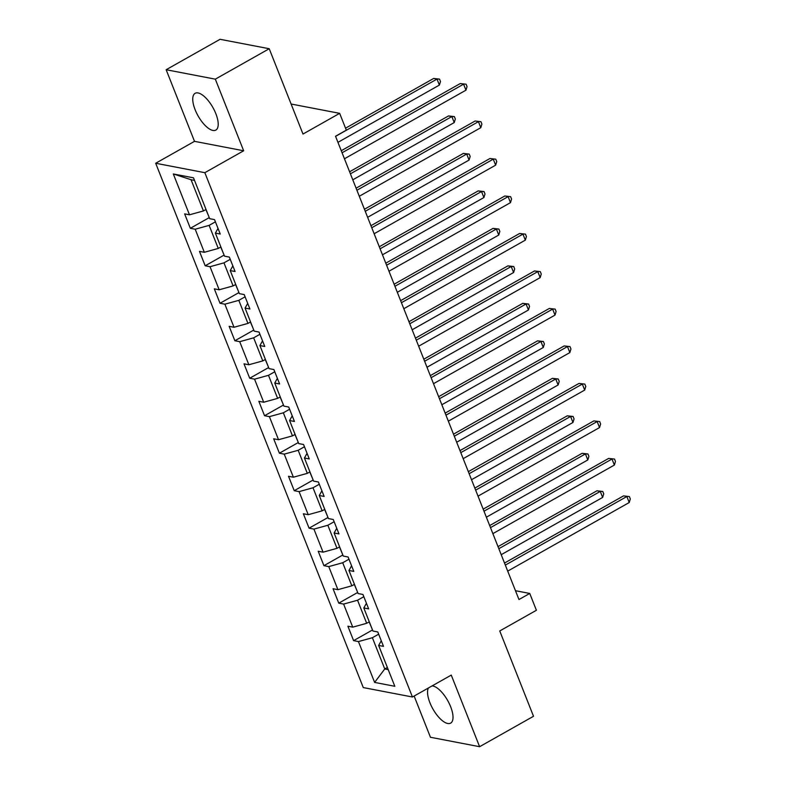 <?xml version="1.0" encoding="UTF-8"?>
<svg xmlns="http://www.w3.org/2000/svg" width="786" height="786" viewBox="0 0 786 786"><rect width="100%" height="100%" fill="white"/><g stroke="black" fill="none" stroke-linecap="round" stroke-linejoin="round"><path stroke-width="1.18" d="M428.38 688.005A21.104 8.508 -119.4 0 0 429.922 702.753A21.104 8.508 -119.4 0 0 450.653 723.12A21.104 8.508 -119.4 0 0 450.643 706.722A21.104 8.508 -119.4 0 0 432.113 685.903M215.845 113.685A21.104 8.508 -119.4 0 0 195.105 93.318A21.104 8.508 -119.4 0 0 195.115 109.706A21.104 8.508 -119.4 0 0 215.855 130.073A21.104 8.508 -119.4 0 0 215.845 113.685M414.134 696.052L430.453 737.268L479.607 746.7L533.517 716.272L499.749 630.962L536.406 610.27L529.744 593.45L515.469 590.708M155.687 163.252L363.279 687.573L412.444 697.005L204.841 172.684L155.687 163.252L194.506 141.342L243.66 150.774L215.315 79.16L166.151 69.728L194.506 141.342M166.151 69.728L220.06 39.3L269.225 48.732L302.993 134.042L339.66 113.341L291.115 104.027M215.315 79.16L269.225 48.732M381.269 640.767L378.646 645.444L383.489 646.377L377.781 631.954L372.937 631.03L363.8 607.961L368.654 608.885L362.945 594.471L358.092 593.538L348.964 570.469L353.808 571.402L348.1 556.989L343.256 556.056L334.119 532.987L338.972 533.92L333.264 519.497L328.41 518.563L319.273 495.504L324.127 496.428L318.418 482.015L313.565 481.081L304.437 458.012L309.281 458.945L303.573 444.522L298.729 443.599L289.592 420.53L294.445 421.463L288.737 407.04L283.884 406.107L274.756 383.047L279.6 383.971L273.892 369.558L269.048 368.624L259.911 345.555L264.764 346.488L259.056 332.065L254.202 331.142L245.065 308.073L249.919 309.006L244.21 294.583L239.357 293.65L230.229 270.58L235.073 271.514L229.365 257.101L224.521 256.167L215.384 233.098L220.237 234.031L214.529 219.608L209.675 218.685L193.503 177.833L173.313 173.952L191.057 179.719L203.427 210.953L206.03 209.479M378.646 645.444L394.818 686.296L374.627 682.415L358.445 641.572L353.602 640.639L372.515 629.959M173.313 173.952L189.485 214.804L184.631 213.871L190.34 228.294L195.193 229.227L204.321 252.296L199.477 251.363L205.185 265.776L210.029 266.709L219.166 289.779L214.313 288.845L220.021 303.268L224.875 304.192L234.012 327.261L229.158 326.337L234.867 340.751L239.72 341.684L248.848 364.753L244.004 363.82L249.712 378.233L254.556 379.166L263.693 402.236L258.84 401.302L264.548 415.725L269.401 416.649L278.529 439.718L273.685 438.794L279.394 453.208L284.237 454.141L293.375 477.21L288.521 476.277L294.229 490.69L299.083 491.623L308.22 514.692L303.367 513.759L309.075 528.182L313.928 529.106L323.056 552.175L318.212 551.251L323.92 565.665L328.764 566.598L337.901 589.667L333.048 588.734L338.756 603.147L343.61 604.08L352.737 627.149L347.893 626.216L353.602 640.639M339.66 113.341L346.321 130.162L335.534 136.253L518.966 599.541L529.744 593.45M369.292 621.824L366.679 623.298L357.551 600.229L363.82 596.692M366.433 603.284L363.8 607.961M352.737 627.149L366.679 623.298M343.61 604.08L357.551 600.229M354.457 584.342L351.843 585.816L342.706 562.747L348.984 559.21M351.588 565.792L348.964 570.469M337.901 589.667L351.843 585.816M328.764 566.598L342.706 562.747M339.611 546.86L336.998 548.333L327.86 525.264L334.138 521.717M336.752 528.31L334.119 532.987M323.056 552.175L336.998 548.333M313.928 529.106L327.86 525.264M324.765 509.367L322.152 510.841L313.025 487.772L319.293 484.235M321.906 490.828L319.273 495.504M308.22 514.692L322.152 510.841M299.083 491.623L313.025 487.772M309.93 471.885L307.316 473.359L298.179 450.29L304.457 446.753M307.061 453.335L304.437 458.012M293.375 477.21L307.316 473.359M284.237 454.141L298.179 450.29M295.084 434.403L292.471 435.876L283.343 412.807L289.612 409.26M292.225 415.853L289.592 420.53M278.529 439.718L292.471 435.876M269.401 416.649L283.343 412.807M280.248 396.91L277.635 398.384L268.498 375.315L274.776 371.778M277.379 378.371L274.756 383.047M263.693 402.236L277.635 398.384M254.556 379.166L268.498 375.315M265.403 359.428L262.789 360.902L253.652 337.833L259.93 334.286M262.544 340.878L259.911 345.555M248.848 364.753L262.789 360.902M239.72 341.684L253.652 337.833M250.557 321.936L247.944 323.419L238.816 300.35L245.085 296.803M247.698 303.396L245.065 308.073M234.012 327.261L247.944 323.419M224.875 304.192L238.816 300.35M235.721 284.453L233.108 285.927L223.971 262.858L230.249 259.321M232.853 265.914L230.229 270.58M219.166 289.779L233.108 285.927M210.029 266.709L223.971 262.858M220.876 246.971L218.262 248.445L209.135 225.376L215.403 221.829M218.017 228.421L215.384 233.098M204.321 252.296L218.262 248.445M195.193 229.227L209.135 225.376M189.485 214.804L203.427 210.953M243.66 150.774L204.841 172.684M479.607 746.7L451.252 675.095L412.444 697.005M194.515 180.387L191.057 179.719M387.37 667.481L384.757 668.955L388.215 669.623M378.665 634.174L372.387 637.721L384.757 668.955L374.627 682.415M358.445 641.572L372.387 637.721M190.34 228.294L209.253 217.614M205.185 265.776L224.098 255.106M220.021 303.268L238.934 292.589M234.867 340.751L253.78 330.071M249.712 378.233L268.625 367.563M264.548 415.725L283.461 405.045M279.394 453.208L298.307 442.528M294.229 490.69L313.152 480.02M309.075 528.182L327.988 517.502M323.92 565.665L342.834 554.995M338.756 603.147L357.669 592.477M342.077 152.769L463.583 84.181L465.96 90.184L344.455 158.772M341.262 150.716L460.262 83.542L466.098 84.21L467.051 86.607L465.96 90.184M460.262 83.542L466.098 84.21M205.893 209.557L208.771 216.386M337.951 142.345L439.384 85.084L437.006 79.081L433.685 78.443L345.535 128.197M433.685 78.443L439.531 79.111L437.006 79.081L335.573 136.342M439.531 79.111L440.484 81.508L439.384 85.084M356.913 190.251L478.428 121.663L480.806 127.676L359.29 196.254M356.097 188.198L475.098 121.024L480.944 121.692L481.897 124.1L480.806 127.676M475.098 121.024L480.944 121.692M371.758 227.734L493.264 159.155L495.642 165.158L374.136 233.747M370.943 225.68L489.943 158.517L495.789 159.185L496.742 161.582L495.642 165.158M489.943 158.517L495.789 159.185M220.738 247.05L223.607 253.868M352.786 179.827L454.229 122.577L451.852 116.564L448.531 115.925L349.593 171.77M448.531 115.925L454.377 116.593L451.852 116.564L350.409 173.824M454.377 116.593L455.32 119L454.229 122.577M235.584 284.532L238.453 291.36M367.632 217.319L469.075 160.059L466.697 154.056L463.376 153.417L364.439 209.253M463.376 153.417L469.213 154.085L466.697 154.056L365.254 211.306M469.213 154.085L470.166 156.483L469.075 160.059M386.594 265.226L508.11 196.638L510.487 202.641L388.972 271.229M385.788 263.172L504.789 195.999L510.625 196.667L511.578 199.064L510.487 202.641M504.789 195.999L510.625 196.667M401.44 302.708L522.945 234.12L525.323 240.133L403.817 308.711M400.624 300.655L519.625 233.481L525.47 234.149L526.423 236.557L525.323 240.133M519.625 233.481L525.47 234.149M416.285 340.191L537.791 271.612L540.169 277.615L418.663 346.204M415.47 338.137L534.47 270.974L540.306 271.642L541.259 274.039L540.169 277.615M534.47 270.974L540.306 271.642M250.42 322.014L253.298 328.843M382.468 254.802L483.911 197.541L481.533 191.538L478.212 190.9L379.284 246.745M478.212 190.9L484.058 191.568L481.533 191.538L380.09 248.798M484.058 191.568L485.011 193.965L483.911 197.541M265.265 359.507L268.134 366.335M397.313 292.294L498.756 235.034L496.379 229.021L493.058 228.382L394.12 284.227M493.058 228.382L498.894 229.05L496.379 229.021L394.936 286.281M498.894 229.05L499.847 231.457L498.756 235.034M280.101 396.989L282.98 403.817M412.159 329.776L513.602 272.516L511.214 266.513L507.894 265.874L408.966 321.71M507.894 265.874L513.739 266.542L511.214 266.513L409.781 323.763M513.739 266.542L514.692 268.94L513.602 272.516M431.121 377.683L552.637 309.095L555.014 315.098L433.499 383.686M430.306 375.629L549.306 308.456L555.152 309.124L556.105 311.531L555.014 315.098M549.306 308.456L555.152 309.124M294.947 434.471L297.815 441.3M426.995 367.259L528.438 309.998L526.06 303.995L522.739 303.357L423.801 359.202M522.739 303.357L528.585 304.025L526.06 303.995L424.617 361.255M528.585 304.025L529.528 306.432L528.438 309.998M445.967 415.165L567.472 346.577L569.85 352.59L448.344 421.168M445.151 413.112L564.152 345.938L569.997 346.606L570.95 349.013L569.85 352.59M564.152 345.938L569.997 346.606M309.792 471.964L312.661 478.792M441.84 404.751L543.283 347.491L540.906 341.478L537.585 340.849L438.647 396.684M537.585 340.849L543.421 341.507L540.906 341.478L439.462 398.738M543.421 341.507L544.374 343.914L543.283 347.491M460.802 452.648L582.318 384.069L584.696 390.072L463.18 458.66M459.997 450.594L578.997 383.43L584.833 384.099L585.786 386.496L584.696 390.072M578.997 383.43L584.833 384.099M324.628 509.446L327.507 516.274M456.676 442.233L558.119 384.973L555.741 378.97L552.42 378.331L453.493 434.177M552.42 378.331L558.266 378.999L555.741 378.97L454.298 436.23M558.266 378.999L559.219 381.397L558.119 384.973M475.648 490.14L597.154 421.551L599.531 427.564L478.026 496.143M474.832 488.086L593.833 420.913L599.679 421.581L600.632 423.988L599.531 427.564M593.833 420.913L599.679 421.581M339.473 546.938L342.342 553.757M471.521 479.715L572.965 422.465L570.587 416.452L567.266 415.814L468.328 471.659M567.266 415.814L573.102 416.482L570.587 416.452L469.144 473.712M573.102 416.482L574.055 418.889L572.965 422.465M490.493 527.622L611.999 459.034L614.377 465.047L492.871 533.635M489.678 525.569L608.678 458.405L614.524 459.063L615.467 461.47L614.377 465.047M608.678 458.405L614.524 459.063M354.309 584.42L357.188 591.249M486.367 517.208L587.81 459.948L585.423 453.935L582.102 453.306L483.174 509.141M582.102 453.306L587.948 453.964L585.423 453.935L483.989 511.195M587.948 453.964L588.901 456.371L587.81 459.948M505.329 565.105L626.845 496.526L629.222 502.529L507.707 571.117M504.514 563.051L623.524 495.887L629.36 496.555L630.313 498.953L629.222 502.529M623.524 495.887L629.36 496.555M369.155 621.903L372.024 628.731M501.203 554.69L602.646 497.43L600.268 491.427L596.947 490.788L498.01 546.634M596.947 490.788L602.793 491.456L600.268 491.427L498.825 548.687M602.793 491.456L603.736 493.854L602.646 497.43"/></g></svg>
